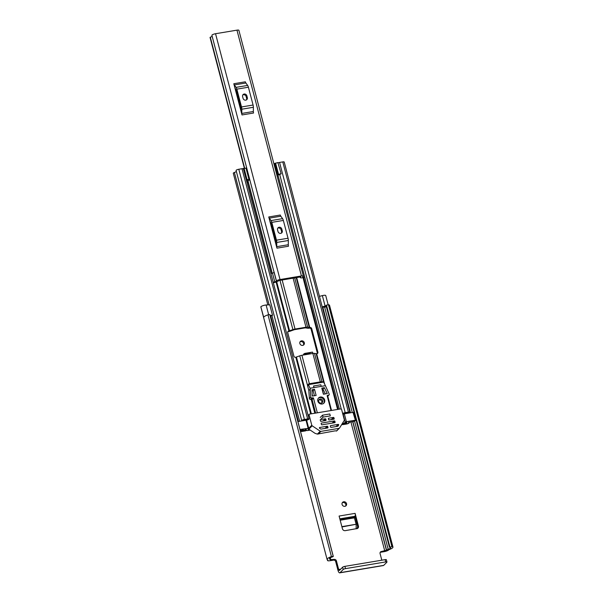 <?xml version="1.0" encoding="UTF-8"?>
<svg xmlns="http://www.w3.org/2000/svg" width="603" height="603" viewBox="0 0 603 603"><rect width="100%" height="100%" fill="white"/><g stroke="black" fill="none" stroke-linecap="round" stroke-linejoin="round"><path stroke-width="0.9" d="M343.702 501.779A2.412 2.186 44.8 0 0 342.338 505.058A2.412 2.186 44.8 0 0 346.016 505.759A2.412 2.186 44.8 0 0 343.702 501.779M345.602 506.075A2.412 2.186 44.8 0 0 342.27 502.766M335.69 561.589L337.959 570.242A3.806 1.357 -99.5 0 0 339.73 572.85A3.806 1.357 -99.5 0 0 340.047 572.677L343.22 569.481L342.625 567.212L339.451 570.408A1.394 0.497 -99.5 0 1 339.331 570.468A1.394 0.497 -99.5 0 1 338.682 569.511L336.414 560.858L335.69 561.589A1.862 1.681 44.8 0 0 333.519 560.127L330.097 560.7A3.806 0.882 -14.7 0 1 327.557 560.519A3.806 0.882 -14.7 0 1 327.731 560.134L327.798 559.855A7.063 1.636 -14.7 0 1 327.075 559.373A7.063 1.636 -14.7 0 1 331.431 556.622L267.996 314.826L269.79 314.608L333.225 556.403L331.431 556.622M381.82 560.195L380.078 553.562A1.862 1.681 -135.2 0 1 381.33 551.534L380.606 552.258L384.036 551.685A3.806 0.882 -14.7 0 0 388.686 549.951L389.252 549.589A7.063 1.636 -14.7 0 0 392.96 547.072L329.524 305.276A7.063 1.636 -14.7 0 0 328.447 304.726L391.882 546.522A7.063 1.636 -14.7 0 1 392.96 547.072M380.606 552.258A1.862 1.681 44.8 0 0 380.176 552.393M305.864 354.617L309.535 353.215L303.309 354.873L304.349 354.247L309.731 353.041L309.859 353.953M303.384 345.15A2.412 2.186 44.8 0 0 300.053 341.841M339.821 518.821L355.054 516.274L357.662 526.615L357.134 528.658M301.485 340.853A2.412 2.186 44.8 0 0 300.121 344.132A2.412 2.186 44.8 0 0 303.799 344.833A2.412 2.186 44.8 0 0 301.485 340.853M357.564 528.469L345.165 530.67C343.838 530.746 342.926 530.135 342.444 528.831L339.09 516.047L355.099 513.372L358.453 526.155L357.662 526.615M356.893 528.71C358.144 528.356 358.664 527.504 358.453 526.155M312.851 353.456L312.497 352.114L304.877 353.381L303.761 353.991L303.279 355.054M391.882 546.522L389.621 547.298A4.643 1.078 -14.7 0 1 390.623 547.682A4.643 1.078 -14.7 0 1 388.181 549.341A3.347 0.776 165.3 0 0 386.583 550.2L381.33 551.534M333.519 560.127L334.243 559.396L330.075 559.637A3.347 0.776 165.3 0 0 330.233 559.305A3.347 0.776 165.3 0 0 329.886 559.079A4.643 1.078 -14.7 0 1 329.411 558.762A4.643 1.078 -14.7 0 1 332.75 556.795L333.225 556.403M334.243 559.396A1.862 1.681 -135.2 0 1 336.414 560.858M319.454 296.359L322.364 295.613A3.347 0.776 -14.7 0 1 323.494 295.372A3.347 0.776 -14.7 0 1 325.726 295.53L328.138 304.726M322.206 306.844L325.115 306.098A3.347 0.776 -14.7 0 1 326.133 305.879M326.366 306.784L322.349 307.387M263.684 317.253L260.835 306.776A7.063 1.636 165.3 0 0 260.843 306.919L327.075 559.373M260.926 306.761A3.347 0.776 -14.7 0 1 265.109 305.126A3.347 0.776 -14.7 0 1 266.111 305.005L269.767 304.817L272.518 315.301L270.265 316.16M325.808 306.558L325.937 307.04A4.643 1.078 -14.7 0 0 326.374 306.799M260.835 306.776L263.632 317.442A7.063 1.636 -14.7 0 1 267.996 314.826M389.9 546.936L326.464 305.141L328.447 304.726M326.464 305.141L389.711 547.019M333.286 556.448L269.79 314.608M342.625 567.212A1.862 0.43 -14.7 0 1 344.893 566.36L345.489 568.637L385.724 561.913A1.862 0.43 165.3 0 1 386.968 562.004A1.862 0.43 165.3 0 1 386.885 562.192L383.704 565.38A3.806 1.357 80.5 0 1 383.395 565.554L339.73 572.85M345.489 568.637A1.862 0.43 165.3 0 0 343.22 569.481M385.724 561.913L385.129 559.644L344.893 566.36M385.129 559.644A1.862 0.43 -14.7 0 1 386.372 559.727L386.968 562.004M270.069 315.429L272.518 315.301M309.535 353.215L309.641 353.124A2.412 0.558 165.3 0 1 312.497 352.114M303.535 354.293L309.731 353.041M303.957 354.941L304.492 354.85M305.804 354.391L304.47 354.752M355.054 516.274A2.412 0.859 -99.5 0 0 355.099 513.372M354.979 516.394L354.398 517.856L356.117 524.263L341.871 526.645M341.954 526.962L356.117 524.263M356.177 524.587L356.147 528.839M274.124 272.104A2.879 0.671 -14.7 0 1 273.981 271.961L211.902 35.328A2.879 0.671 -14.7 0 1 215.55 33.723L236.956 30.15A2.879 0.671 -14.7 0 1 238.878 30.286L303.362 276.099A2.879 0.671 -14.7 0 1 303.121 276.491L302.902 276.641A1.862 0.43 -14.7 0 0 302.676 276.943A1.862 0.43 -14.7 0 0 303.279 277.094L304.711 277.056L301.734 277.915A4.349 1.01 -14.7 0 1 300.317 277.546A4.349 1.01 -14.7 0 1 300.799 276.875L300.746 276.687M270.898 273.543L272.473 273.121L274.772 281.857A1.862 0.43 165.3 0 0 276.385 281.073L276.445 280.945A2.879 0.671 -14.7 0 1 280.041 279.543L301.44 275.963A2.879 0.671 -14.7 0 1 303.362 276.099M241.999 114.947L233.806 83.734L245.368 81.804A2.231 0.791 -99.5 0 0 245.873 82.995L247.637 85.43A3.347 1.191 80.5 0 1 248.406 87.216L253.079 105.028A3.347 1.191 80.5 0 1 253.373 107.281L253.358 111.51A2.231 0.791 -99.5 0 0 253.554 113.017L241.999 114.947A2.231 0.791 80.5 0 1 241.795 113.439L253.358 111.51M276.95 248.165L268.757 216.959L280.32 215.022A2.231 0.791 -99.5 0 0 280.825 216.213L282.588 218.648A3.347 1.191 80.5 0 1 283.357 220.442L288.03 238.245A3.347 1.191 80.5 0 1 288.324 240.507L288.309 244.728A2.231 0.791 -99.5 0 0 288.505 246.235L276.95 248.165A2.231 0.791 80.5 0 1 276.747 246.665L288.309 244.728M273.332 282.83L274.991 282.377A4.349 1.01 165.3 0 0 278.767 280.553L300.799 276.875M276.445 280.945L274.033 271.765A2.879 0.671 -14.7 0 0 273.981 271.961M244.388 168.192L210.304 37.22A3.95 0.912 165.3 0 0 212.158 36.301M274.772 281.857L273.197 282.287M301.327 268.343L302.42 268.312L304.711 277.056M272.473 273.121A1.862 0.43 165.3 0 0 274.094 272.33L276.385 281.073M234.936 88.03L236.12 89.877L240.793 107.681L240.868 110.643M243.054 98.319A2.322 2.103 44.8 0 0 246.838 99.601A2.322 2.103 44.8 0 0 247.336 97.603L246.876 95.854A2.322 2.103 44.8 0 0 243.084 94.573A2.322 2.103 44.8 0 0 242.594 96.57L243.054 98.319M246.423 99.91A2.322 2.103 44.8 0 0 246.604 98.327L246.152 96.586A2.322 2.103 44.8 0 0 242.775 94.988M253.373 107.281L241.818 109.211L241.795 113.439M241.818 109.211A3.347 1.191 -99.5 0 0 241.517 106.957L253.079 105.028M248.406 87.216L236.851 89.146L241.517 106.957M236.851 89.146A3.347 1.191 -99.5 0 0 236.082 87.36L247.637 85.43M245.873 82.995L234.318 84.925L236.082 87.36M234.318 84.925A2.231 0.791 80.5 0 1 233.806 83.734M269.888 221.256L271.071 223.095L275.744 240.906L275.82 243.868M277.998 231.537A2.322 2.103 44.8 0 0 281.789 232.818A2.322 2.103 44.8 0 0 282.279 230.821L281.827 229.08A2.322 2.103 44.8 0 0 278.036 227.798A2.322 2.103 44.8 0 0 277.546 229.788L277.998 231.537M281.375 233.135A2.322 2.103 44.8 0 0 281.556 231.552L281.096 229.803A2.322 2.103 44.8 0 0 277.727 228.213M288.324 240.507L276.769 242.436L276.747 246.665M276.769 242.436A3.347 1.191 -99.5 0 0 276.468 240.175L288.03 238.245M283.357 220.442L271.795 222.371L276.468 240.175M271.795 222.371A3.347 1.191 -99.5 0 0 271.033 220.585L282.588 218.648M280.825 216.213L269.27 218.15L271.033 220.585M269.27 218.15A2.231 0.791 80.5 0 1 268.757 216.959M295.033 329.057L305.985 327.225A2.879 0.671 -14.7 0 1 307.613 327.165L310.07 327.504A1.394 1.259 -135.2 0 1 311.698 328.597L317.887 352.197A1.394 1.259 -135.2 0 1 316.952 353.727L314.495 353.388A2.879 0.671 165.3 0 0 312.867 353.448L301.907 355.28A2.879 0.671 165.3 0 0 299.781 355.845L295.545 357.3A1.394 1.259 -135.2 0 1 293.917 356.207L287.729 332.6A1.394 1.259 -135.2 0 1 288.664 331.077L292.9 329.622A2.879 0.671 -14.7 0 1 295.033 329.057L282.106 279.8M288.664 331.077L288.347 331.642A2.879 0.671 165.3 0 0 290.48 331.077L294.415 329.675L305.374 327.844L307.538 328.228A2.879 0.671 165.3 0 0 309.166 328.168L310.07 327.504M248.097 182.46L247.049 182.634M299.985 429.449L308.54 428.311A3.859 0.897 165.3 0 0 307.914 429.035A3.859 0.897 165.3 0 0 308.329 429.306A2.133 0.497 -14.7 0 1 308.563 429.449A2.133 0.497 -14.7 0 1 308.465 429.668L309.618 429.683M306.332 430.361L306.188 429.833L306.279 430.24L303.015 430.746A6.595 1.53 165.3 0 0 306.173 428.997A5.902 1.364 165.3 0 0 305.94 429.555A5.902 1.364 165.3 0 0 306.573 429.962L306.445 430.12A2.412 0.558 165.3 0 0 306.332 430.361A2.412 0.558 165.3 0 0 307.945 430.474L310.228 430.097M317.223 353.644A1.394 1.259 44.8 0 0 317.276 352.815L311.088 329.215A1.394 1.259 44.8 0 0 309.46 328.115M312.196 394.483L312.603 396.035M323.562 394.204L322.251 389.206M267.838 304.914L233.293 173.242A2.133 0.497 -14.7 0 1 234.386 172.488A4.553 1.055 165.3 0 0 236.353 171.486M306.648 420.344A3.859 0.897 -14.7 0 1 307.914 419.778A2.133 0.497 165.3 0 0 309.06 419.002A2.133 0.497 165.3 0 0 307.636 418.904L304.425 419.439A2.133 0.497 165.3 0 0 301.711 420.63A2.133 0.497 165.3 0 0 301.922 420.766A4.553 1.055 -14.7 0 1 302.178 420.864L297.92 421.58M306.279 430.24L305.661 430.859L302.42 431.401A2.133 0.497 -14.7 0 1 300.995 431.296A2.133 0.497 -14.7 0 1 302.088 430.542A4.553 1.055 165.3 0 0 303.482 429.909L300.249 430.452M308.073 428.092L306.007 420.223L305.216 420.359A5.902 1.364 -14.7 0 1 307.033 419.56L303.693 420.11A6.595 1.53 -14.7 0 1 304.319 420.51L302.178 420.864M306.007 420.223L306.626 420.268L308.691 428.138M341.517 424.844A2.412 0.558 165.3 0 0 343.838 423.871L344.027 423.705A5.902 1.364 165.3 0 0 346.891 422.19A6.595 1.53 165.3 0 0 346.506 422.937A6.595 1.53 165.3 0 0 347.14 423.374L343.785 423.977L343.167 424.587L346.416 424.052A2.133 0.497 -14.7 0 0 349.122 422.861A2.133 0.497 -14.7 0 0 348.918 422.718A4.553 1.055 165.3 0 1 348.481 422.417A4.553 1.055 165.3 0 1 348.474 422.394L352.092 421.791A2.789 0.648 165.3 0 0 355.491 420.525L352.989 412.377L348.157 413.183A4.553 1.055 -14.7 0 1 348.753 412.942A2.133 0.497 165.3 0 0 349.846 412.196A2.133 0.497 165.3 0 0 348.421 412.09L345.202 412.625A2.133 0.497 165.3 0 0 342.67 413.53M348.157 413.183L346.016 413.545A6.595 1.53 -14.7 0 1 347.818 412.746L344.486 413.304A5.902 1.364 -14.7 0 1 345.12 413.696L344.328 413.824L346.393 421.693L345.21 422.183L343.152 414.321L344.328 413.824M246.868 181.94L249.416 179.83A2.51 0.58 165.3 0 0 249.604 179.513A2.51 0.58 165.3 0 0 249.341 179.34L246.25 179.686L243.318 168.501L246.408 168.154A2.51 0.58 -14.7 0 1 246.665 168.327L249.604 179.513M246.597 180.915L247.622 180.033L246.25 179.686M277.222 176.445L278.352 174.953L281.186 173.852L277.87 162.569L281.186 173.852M341.901 424.226L342.097 424.045A2.133 0.497 -14.7 0 1 343.145 423.487A3.859 0.897 165.3 0 0 345.21 422.183M355.054 420.246L346.393 421.693M278.277 162.765A2.133 0.497 -14.7 0 1 279.573 162.441L282.784 161.906A2.133 0.497 -14.7 0 1 284.209 162.003L349.846 412.196M301.711 420.63L236.082 170.438A2.133 0.497 -14.7 0 1 238.788 169.255L241.999 168.719A2.133 0.497 -14.7 0 1 243.386 168.757M273.905 163.805A2.51 0.58 -14.7 0 1 274.757 163.421L277.87 162.569M280.81 173.762L277.689 174.606A2.51 0.58 165.3 0 0 276.837 174.998M278.526 174.297L275.586 163.104M245.979 168.056L248.918 179.242M246.996 179.408L244.064 168.222M346.016 413.545L345.12 413.696L344.984 413.176M352.989 412.377L353.569 412.512M305.216 420.359L304.319 420.51L304.191 419.99M321.241 386.38L320.819 384.782L313.545 386.003L313.967 387.593M320.788 419.371L323.042 417.103L330.323 415.889L329.818 413.967L322.537 415.181L323.042 417.103M320.283 417.449L322.537 415.181M320.163 399.028A2.186 1.975 44.8 0 0 318.927 401.982A2.186 1.975 44.8 0 0 322.251 402.616A2.186 1.975 44.8 0 0 320.163 399.028M318.806 400.03A2.186 1.975 -135.2 0 1 321.761 402.97M320.344 397.023A3.716 3.362 44.8 0 0 318.233 402.058A3.716 3.362 44.8 0 0 323.894 403.136A3.716 3.362 44.8 0 0 320.344 397.023M323.6 403.399A3.716 3.362 44.8 0 0 318.361 398.199M335.977 426.577L338.155 424.391L330.655 425.643A0.467 0.422 -135.2 0 0 330.346 426.155L330.572 427.03A0.467 0.422 -135.2 0 0 331.115 427.391L337.755 426.283A0.467 0.422 -135.2 0 0 338.027 426.102L338.652 425.085L337.409 426.344M344.313 419.794A0.927 0.844 -135.2 0 1 344.223 420.449L339.579 427.994A0.927 0.844 -135.2 0 1 339.037 428.349L320.917 431.379A0.927 0.844 -135.2 0 1 320.246 431.22L312.196 425.801A0.927 0.844 -135.2 0 1 311.781 425.228L309.128 415.098A0.927 0.844 -135.2 0 1 309.754 414.08L340.574 408.932A0.927 0.844 -135.2 0 1 341.66 409.663L344.313 419.794M327.459 428.002L328.002 427.459L327.776 426.585L326.148 428.22M325.055 428.409L327.233 426.215L319.733 427.467A0.467 0.422 -135.2 0 0 319.628 428.266L320.713 428.997A0.467 0.422 -135.2 0 0 321.052 429.072L327.693 427.964A0.467 0.422 -135.2 0 0 328.002 427.459M308.389 428.409L308.442 428.59A0.927 0.844 44.8 0 0 308.849 429.163L315.045 433.338L317.374 434.107L335.396 430.806L336.368 431.039L339.037 428.349M331.243 419.613L333.414 417.427L328.71 418.218A0.467 0.422 -135.2 0 0 328.394 418.723L328.627 419.598A0.467 0.422 -135.2 0 0 329.17 419.959L333.874 419.175A0.467 0.422 -135.2 0 0 334.19 418.67L333.956 417.796L332.328 419.432M323.11 420.977L325.281 418.784L320.577 419.575A0.467 0.422 -135.2 0 0 320.261 420.08L320.495 420.954A0.467 0.422 -135.2 0 0 321.037 421.324L325.741 420.532A0.467 0.422 -135.2 0 0 326.057 420.027L325.824 419.153L324.195 420.796M332.155 423.11L334.333 420.924L321.489 423.072A0.467 0.422 -135.2 0 0 321.18 423.577L321.407 424.452A0.467 0.422 -135.2 0 0 321.949 424.821L334.793 422.673A0.467 0.422 -135.2 0 0 335.11 422.168L334.876 421.293L333.248 422.929M338.155 424.391A0.467 0.422 -135.2 0 1 338.652 425.085M327.233 426.215A0.467 0.422 -135.2 0 1 327.776 426.585M333.414 417.427A0.467 0.422 -135.2 0 1 333.956 417.796M325.281 418.784A0.467 0.422 -135.2 0 1 325.824 419.153M334.333 420.924A0.467 0.422 -135.2 0 1 334.876 421.293M312.015 390.91L313.13 390.729L314.442 395.726M322.092 389.229L322.974 389.078L325.334 393.902M315.648 413.093L312.098 399.57A0.467 0.422 44.8 0 0 311.555 399.201L310.462 399.382A0.927 0.844 -135.2 0 1 309.347 398.477L308.834 390.533L307.688 386.161A1.862 1.681 -135.2 0 1 308.08 384.563L308.713 383.93M331.032 410.53L327.188 395.877A0.467 0.422 -135.2 0 1 327.504 395.372L328.597 395.184A0.927 0.844 44.8 0 0 329.027 394.965L327.633 396.367A0.927 0.844 -135.2 0 1 327.361 396.54M329.027 394.965A0.927 0.844 44.8 0 0 329.163 394L325.409 385.679L309.995 388.257L310.228 389.131L308.834 390.533M308.992 383.787L321.829 381.639L323.63 382.091L325.409 385.679M323.63 382.091L308.48 384.624L309.995 388.257M308.48 384.624L309.264 383.802L308.48 384.624M310.228 389.131L310.741 397.075A0.927 0.844 44.8 0 0 311.849 397.98L312.949 397.799A0.467 0.422 -135.2 0 1 313.492 398.168L317.336 412.814M312.279 396.088L316.13 395.447L314.525 389.327L311.955 389.757L312.279 396.088M327.256 393.586L324.369 387.684L321.798 388.106L323.404 394.226L327.256 393.586M322.974 389.078L324.369 387.684M313.13 390.729L314.525 389.327M340.665 569.187L338.682 569.511M384.759 550.961L350.923 421.987M330.821 559.968L330.263 557.835M325.115 306.098L322.364 295.613M329.886 559.079L329.668 558.257M388.181 549.341L354.534 421.09M352.28 412.497L324.557 306.821M386.583 550.2L352.853 421.633M350.531 412.791L322.846 307.259M386.455 550.32L352.71 421.67M350.381 412.814L322.703 307.296M383.704 565.38L340.047 572.677M268.644 314.645L266.111 305.005M304.379 353.931L304.877 353.381M354.413 517.231L340.032 519.635M340.19 520.231L354.398 517.856M280.041 279.543L215.55 33.723M301.44 275.963L236.956 30.15M272.209 273.189L248.014 180.99M244.652 168.169L210.304 37.22M271.953 273.257L247.795 181.171M303.121 276.491L303.279 277.094M247.336 97.603L246.604 98.327M246.876 95.854L246.152 96.586M282.279 230.821L281.556 231.552M281.827 229.08L281.096 229.803M305.985 327.225L293.066 277.968M288.958 331.024L276.106 282.038M310.703 413.922L295.839 357.255M309.776 327.55L296.616 277.38M331.522 410.447L327.791 396.216M324.504 383.712L316.658 353.773M337.59 409.429L303.075 277.87M289.576 330.866L276.709 281.82M292.9 329.622L279.928 280.169M309.301 327.565L296.156 277.455M307.613 327.165L294.641 277.712M320.329 381.895L312.867 353.448M309.369 383.719L301.907 355.28M311.344 413.816L296.457 357.089M314.834 413.236L311.171 399.269M307.628 385.762L299.781 355.845M331.07 410.522L327.399 396.533M323.6 382.061L316.183 353.795M325.13 393.94L324.874 392.952M321.904 381.631L314.495 353.388M302.088 430.542L301.99 430.165M299.661 421.286L271.938 315.625M269.111 304.847L234.386 172.488M348.918 422.718L348.82 422.341M304.425 419.439L238.788 169.255M307.636 418.904L241.999 168.719M308.329 429.306L308.148 428.597M348.421 412.09L282.784 161.906M345.202 412.625L279.573 162.441M343.145 423.487L342.911 422.59M339.376 409.135L278.043 175.352M338.23 409.324L303.678 277.599M338.064 409.354L303.52 277.681M277.689 174.606L274.757 163.421M246.408 168.154L249.341 179.34M311.698 328.597L311.088 329.215M317.276 352.815L317.887 352.197M308.849 429.163L312.196 425.801M311.781 425.228L308.442 428.59M308.261 415.964L309.128 415.098M333.647 419.213L334.19 418.67M325.514 420.57L326.057 420.027M334.559 422.711L335.11 422.168M318.248 434.062L320.917 431.379M320.246 431.22L317.374 434.107M328.597 395.184L327.339 396.45M307.688 386.161L308.615 385.227M310.741 397.075L309.347 398.477M310.462 399.382L311.849 397.98M312.098 399.57L313.492 398.168M312.949 397.799L311.555 399.201M330.233 559.305L329.901 558.061M327.557 560.519L327.331 559.682M389.448 547.23L326.012 305.442M269.873 314.683L333.308 556.471M271.923 273.265L247.765 181.194M244.358 168.192L210.04 37.394M300.113 276.792L300.317 277.546M300.995 431.296L300.746 430.369M298.417 421.497L270.777 316.13M309.06 419.002L246.28 179.694M308.563 429.449L308.306 428.469M349.122 422.861L348.979 422.311M341.26 409.098L279.694 174.41M355.672 420.291L353.614 412.422M309.324 414.299L308.141 415.49M339.466 428.13L336.647 430.972"/></g></svg>

